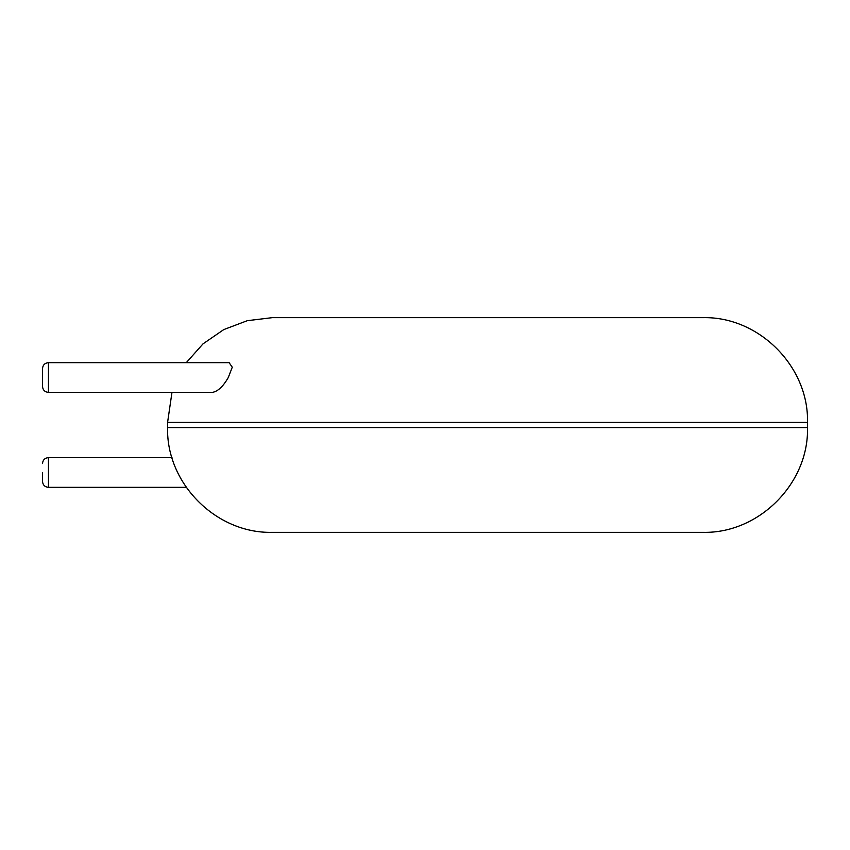 <?xml version="1.0" encoding="UTF-8"?>
<svg xmlns="http://www.w3.org/2000/svg" width="850" height="850" viewBox="0 0 850 850"><rect width="100%" height="100%" fill="white"/><g stroke="black" fill="none" stroke-linecap="round" stroke-linejoin="round"><path stroke-width="1.27" d="M487.549 532.344L702.78 532.344C758.742 533.779 808.945 483.565 807.5 427.614L167.588 427.614C166.143 483.565 216.346 533.779 272.308 532.344L487.549 532.344M186.288 362.663L203.023 343.857L223.773 329.587L247.318 320.684L272.308 317.656L702.78 317.656C758.742 316.221 808.945 366.435 807.5 422.386L807.5 427.614M48.45 392.381L48.45 362.663L229.117 362.663L232.273 367.211L228.278 377.527C223.157 386.474 217.876 391.425 212.426 392.381L48.45 392.381C44.869 392.062 42.883 390.086 42.5 386.442L42.5 368.603L42.5 386.442M42.5 472.473L42.5 481.397L42.5 472.473M167.588 427.614L167.588 422.386L807.5 422.386M171.976 457.619L48.45 457.619L48.45 487.337L186.288 487.337M167.588 422.386L171.976 392.381M48.45 487.337C44.869 487.018 42.883 485.042 42.5 481.397M48.45 457.619C44.869 457.938 42.883 459.914 42.5 463.558M48.45 362.663C44.869 362.982 42.883 364.958 42.5 368.603"/></g></svg>
